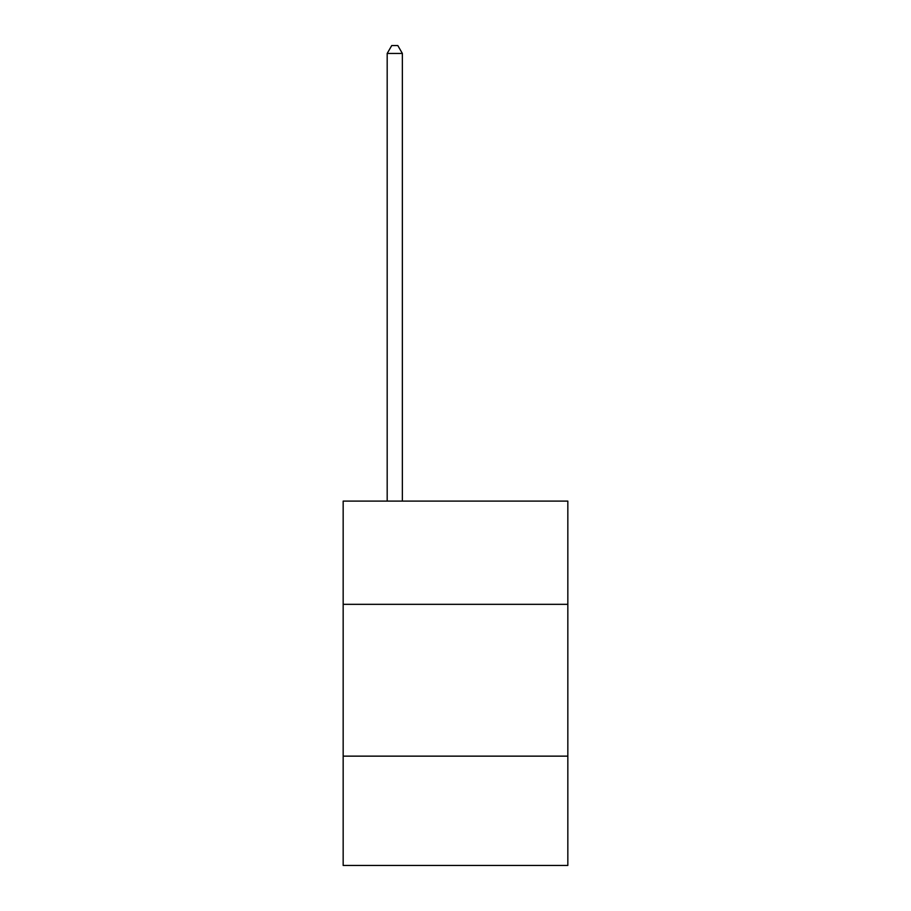 <?xml version="1.0" encoding="UTF-8"?>
<svg xmlns="http://www.w3.org/2000/svg" width="911" height="911" viewBox="0 0 911 911"><rect width="100%" height="100%" fill="white"/><g stroke="black" fill="none" stroke-linecap="round" stroke-linejoin="round"><path stroke-width="1.37" d="M567.838 604.335L567.838 501.107L343.162 501.107L343.162 604.335L567.838 604.335L567.838 865.45L343.162 865.45L343.162 604.335M567.838 756.141L343.162 756.141M402.366 501.107L402.366 53.442L387.186 53.442L387.186 501.107M387.186 53.442L391.741 45.55L397.811 45.55L402.366 53.442"/></g></svg>
